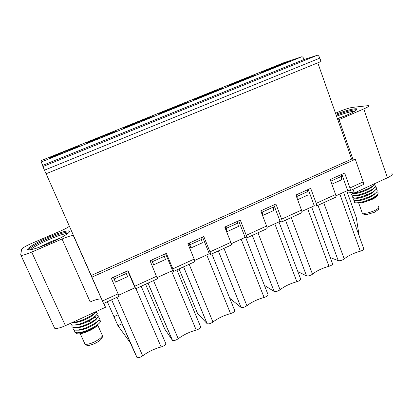 <?xml version="1.0" encoding="UTF-8"?>
<svg xmlns="http://www.w3.org/2000/svg" width="413" height="413" viewBox="0 0 413 413"><rect width="100%" height="100%" fill="white"/><g stroke="black" fill="none" stroke-linecap="round" stroke-linejoin="round"><path stroke-width="0.62" d="M353.022 189.288L354.333 192.99L347.126 191.869M101.665 299.26L101.557 299.203C99.507 298.604 95.713 299.513 90.184 301.929L62.048 238.998C67.717 236.613 71.485 235.472 73.354 235.57L73.545 235.627M127.684 270.825L134.979 287.737L118.691 295.181M134.979 287.737L135.681 288.77L134.731 286.24L128.02 270.675L111.278 278.217L119.151 296.338L103.56 303.472L91.211 275.486L351.633 159.103L355.299 159.284L91.877 277.175M165.577 253.747L172.593 270.536L157.157 277.593M172.593 270.536L173.568 271.429L172.83 268.842L166.377 253.386L150.053 260.742L157.446 278.806L135.696 288.759M202.551 237.083L209.298 253.752L194.673 260.438M209.298 253.752L210.532 254.511C210.806 254.377 210.625 253.499 209.99 251.868L203.79 236.525L187.869 243.701L194.177 259.09L194.802 261.708L173.615 271.408M238.637 220.821L245.121 237.372L231.275 243.701M245.121 237.372L246.602 237.996C246.969 237.826 246.855 236.928 246.251 235.307L240.294 220.072L224.76 227.073L230.821 242.354C231.435 243.98 231.579 244.873 231.249 245.028L210.604 254.475M273.86 204.946L280.097 221.378L266.994 227.367M280.097 221.378L281.811 221.884C282.27 221.667 282.213 220.754 281.645 219.143L275.915 204.017L260.753 210.852L266.581 226.019C267.165 227.64 267.247 228.544 266.824 228.74L246.7 237.955M308.258 189.443L314.257 205.757L301.867 211.42M314.257 205.757L316.193 206.144C316.735 205.891 316.735 204.962 316.198 203.356L310.69 188.343L295.889 195.019L301.49 210.078C302.042 211.683 302.063 212.607 301.557 212.845L281.934 221.827M341.856 174.301L347.622 190.496L335.919 195.85M347.622 190.496L349.775 190.775C350.394 190.486 350.451 189.541 349.94 187.946L344.649 173.042L330.194 179.557L335.578 194.508C336.099 196.108 336.068 197.042 335.48 197.316L316.337 206.077M117.927 325.666L130.575 343.172L122.026 323.756L117.927 325.666L107.328 301.748M122.026 323.756L118.128 314.768L113.942 316.704M141.179 286.255L165.763 343.513C165.747 344.762 164.198 345.918 161.116 346.972C154.39 348.773 148.246 351.726 142.681 355.83C140.301 357.405 138.427 357.983 137.059 357.575L118.128 314.768M136.889 357.379L130.203 342.656M145.588 284.237L164.756 329.047L172.531 340.462C173.961 340.88 175.861 340.307 178.22 338.748C183.465 334.814 189.469 331.928 196.232 330.09C199.309 329.037 200.764 327.932 200.604 326.776L176.919 269.895M179.046 268.92L197.559 313.452L207.176 323.74C208.673 324.169 210.599 323.606 212.948 322.052C217.878 318.289 223.743 315.47 230.547 313.591C233.608 312.543 234.982 311.485 234.656 310.421L211.838 253.912M245.709 237.635L267.965 294.443C268.404 295.424 267.113 296.431 264.088 297.468C257.247 299.379 251.512 302.135 246.886 305.739C244.548 307.282 242.591 307.84 241.027 307.401L229.747 298.263M278.945 221.905L300.581 278.852C301.025 279.766 299.792 280.716 296.88 281.707C290.009 283.648 284.397 286.343 280.06 289.792C277.773 291.304 275.801 291.862 274.139 291.459L264.392 285.337M311.624 206.959L332.491 263.602C332.935 264.449 331.753 265.347 328.949 266.292C322.042 268.259 316.559 270.897 312.496 274.201C310.318 275.657 308.335 276.22 306.549 275.889L297.819 271.578M346.775 190.883L356.311 217.651L359.14 235.854M343.585 192.344L363.719 248.672C364.158 249.462 363.022 250.309 360.317 251.212C353.383 253.21 348.02 255.792 344.225 258.951C342.145 260.355 340.152 260.928 338.252 260.665L330.261 257.547M42.704 165.391L41.233 161.999L41.093 160.642L283.597 62.802L301.805 56.757C302.626 56.731 303.405 57.639 304.138 59.472L42.704 165.391L42.885 166.558L317.287 55.275L304.138 59.472M317.318 55.265C318.227 55.228 319.068 56.183 319.843 58.119L321.03 61.516L46.05 173.78L42.885 166.563L317.287 55.275M46.122 173.749L91.211 275.486M62.048 238.998L31.713 252.08C26.231 254.382 22.658 255.487 20.996 255.384L20.655 255.043L21.631 249.251C22.462 247.939 26.034 245.885 32.348 243.092L60.179 231.172C64.712 229.194 67.778 227.558 69.394 226.257M48.481 237.186C58.852 232.839 65.677 230.738 68.961 230.882C72.487 231.249 62.42 237.728 49.09 243.417C38.445 247.883 31.522 250.025 28.327 249.839C24.765 249.344 35.761 242.576 48.481 237.186M28.347 249.844C30.841 247.01 37.702 243.123 48.93 238.182C59.296 233.83 66.121 231.739 69.41 231.899L68.961 230.882M67.99 233.34C64.273 233.67 58.073 235.663 49.395 239.328C39.958 243.464 33.639 246.938 30.448 249.751M39.07 247.341L50.515 241.817L60.572 237.934M103.782 303.369L105.501 307.262L65.419 325.666C60.097 328.01 56.504 328.867 54.635 328.242L54.155 327.586M105.501 307.262L103.906 303.312M74.51 322.445L75.218 322.455C81.062 322.465 94.138 315.775 94.36 313.312M75.718 325.021L76.457 325.026C80.008 324.752 84.149 323.415 88.883 321.025C92.76 318.939 94.959 317.236 95.486 315.904M95.295 312.404C96.611 312.378 97.277 312.698 97.292 313.353C97.112 314.928 94.427 317.143 89.234 320.003L84.99 322.011C80.566 323.854 76.89 324.855 73.973 325.016C71.671 325.072 70.597 324.473 70.757 323.219M95.837 311.701C94.123 314.04 90.117 316.611 83.818 319.414C79.363 321.273 75.662 322.279 72.709 322.439L72.44 322.445M72.218 324.892L71.945 325.604C71.661 326.977 72.745 327.638 75.207 327.592C78.15 327.426 81.8 326.43 86.162 324.608L90.401 322.589C95.491 319.786 98.165 317.561 98.428 315.914L96.482 314.918M97.664 317.427L99.559 318.469C98.898 320.849 94.82 323.756 87.329 327.194C82.998 329.011 79.358 330.002 76.415 330.168C73.901 330.209 72.802 329.522 73.111 328.103L73.359 327.457M98.841 319.936L100.689 321.025C100.091 323.374 96.028 326.291 88.496 329.78C84.2 331.582 80.587 332.568 77.659 332.739C75.089 332.795 73.963 332.088 74.278 330.606L74.495 330.013M79.43 332.723L80.101 332.723C85.078 332.666 95.372 327.881 98.046 324.804L96.688 326.187C94.82 327.777 92.285 329.331 89.079 330.849L85.021 332.506C79.554 334.303 76.57 334.354 76.069 332.661M77.035 327.597L77.675 327.597C83.514 327.571 96.157 321.077 96.611 318.495M78.253 330.163L78.873 330.163C84.696 330.142 97.174 323.72 97.731 321.077M349.94 187.946L363.218 181.88L355.299 159.284M363.218 181.88C363.719 183.475 363.641 184.425 362.986 184.725L349.94 190.698M341.03 174.673L341.608 176.289L341.603 179.779L331.861 184.188M100.163 137.245L116.518 131.029C117.56 130.89 113.105 132.857 103.136 136.915L86.627 143.197C85.765 143.249 90.277 141.267 100.163 137.245M135.634 122.929L152.578 116.492C153.688 116.316 149.589 118.123 140.291 121.912L123.193 128.407C122.243 128.515 126.388 126.688 135.634 122.929M170.301 108.939L187.858 102.274C189.004 102.068 185.236 103.73 176.563 107.261L158.86 113.988C157.849 114.133 161.664 112.45 170.301 108.939M204.192 95.258L222.375 88.361C223.541 88.129 220.077 89.662 211.983 92.956L193.661 99.915C192.613 100.091 196.123 98.537 204.192 95.258M237.336 81.882L256.158 74.743L246.582 78.986L227.625 86.178L237.336 81.882M269.756 68.801L289.224 61.413L280.391 65.331L260.789 72.765L269.756 68.801M63.86 151.896L79.652 145.887C80.607 145.804 75.749 147.937 65.073 152.289L49.121 158.36C48.378 158.355 53.287 156.197 63.86 151.896M317.788 62.838L351.633 159.103M335.506 113.229L339.44 111.546C344.819 109.321 349.135 107.938 352.397 107.395L368.742 105.583C369.712 105.909 368.055 107.019 363.786 108.913L387.409 177.802L354.333 192.99M337.911 120.08L363.786 108.913M337.483 118.856L346.492 115.315C354.937 111.562 358.236 109.373 356.393 108.748C352.95 108.645 346.099 110.462 335.846 114.2M336.177 115.139C346.43 111.407 353.28 109.6 356.729 109.719L356.393 108.748M336.549 116.192C344.932 113.121 351.107 111.402 355.061 111.03M337.375 118.541L345.113 115.898M391.932 173.558C393.057 174.389 391.545 175.804 387.409 177.802M377.43 194.533C377.941 195.37 377.074 196.5 374.834 197.93L371.741 199.587L363.616 202.37L361.014 202.845L356.367 202.871M376.842 191.787C377.926 192.112 378.339 192.685 378.071 193.511C377.518 194.869 375.52 196.433 372.067 198.214C365.794 201.162 360.472 202.7 356.089 202.835C354.679 202.798 353.993 202.463 354.018 201.838L355.061 200.424M375.975 189.381L377.115 190.032L377.239 191.059C376.708 192.401 374.699 193.976 371.21 195.772C364.885 198.736 359.542 200.29 355.185 200.424C353.833 200.393 353.161 200.073 353.172 199.479L354.271 198.013M353.476 195.602L352.32 197.109L354.297 198.013C357.343 197.982 361.432 196.986 366.568 195.019L370.353 193.32C373.863 191.518 375.876 189.954 376.403 188.617C376.646 187.812 376.217 187.265 375.107 186.97M374.24 184.559L375.572 186.155C375.061 187.481 373.037 189.056 369.496 190.868L365.712 192.566C360.528 194.554 356.429 195.561 353.409 195.597L351.468 194.73L352.671 193.201M373.579 188.405C372.469 189.98 369.852 191.622 365.727 193.341C361.437 195.013 358.066 195.865 355.608 195.891L354.571 195.752M374.4 190.878C372.867 193.857 360.632 198.586 356.491 198.307L355.448 198.163M375.216 193.341C373.61 196.345 361.52 201.002 357.374 200.718L356.336 200.573M376.031 195.808C374.632 198.235 366.31 201.962 361.014 202.845M374.756 183.609L374.736 183.682C374.255 185.003 372.227 186.578 368.639 188.416C362.144 191.436 356.755 193.021 352.47 193.176L350.622 192.412M372.758 185.938C371.37 188.87 358.778 193.759 354.695 193.475L353.719 193.346M371.963 186.5L372.289 186.552M113.363 277.278L115.475 282.115L127.576 276.638L125.609 271.759M115.475 282.115L113.425 277.252M126.337 273.447L114.164 278.94M151.612 260.04L153.641 264.841L151.855 259.932M163.739 254.573L165.443 259.498L153.641 264.841M164.436 256.251L152.567 261.61M188.927 243.226L190.878 247.991L189.34 243.035M200.935 237.811L202.391 242.777L190.878 247.991M201.606 239.473L190.026 244.702M225.338 226.814L227.212 231.548L225.916 226.551M237.227 221.456L238.451 226.458L227.212 231.548M237.878 223.103L226.572 228.208M260.877 210.795L262.678 215.493L262.245 212.106L261.615 210.465M272.657 205.488L273.277 207.125L273.654 210.527L262.678 215.493M273.277 207.125L262.245 212.106M307.246 189.897L307.845 191.524L308.026 194.972L297.623 199.68M297.226 198.617L297.071 196.387L296.467 194.755M307.845 191.524L297.071 196.387M331.097 182.066L330.498 179.418M341.608 176.289L331.081 181.039M117.029 297.308L142.681 355.83M135.96 288.641L161.116 346.972M147.983 283.137L172.397 340.322M153.517 280.603L178.22 338.748M171.529 271.021L196.232 330.09M183.568 266.85L207.089 323.663M189.154 264.294L212.948 322.052M206.753 254.914L230.547 313.591M218.327 250.939L240.991 307.38M223.96 248.363L246.886 305.739M241.166 239.179L264.088 297.468M252.302 235.389L274.139 291.459M257.975 232.793L280.06 289.792M274.8 223.8L296.88 281.707M285.507 220.191L306.549 275.889M291.222 217.574L312.496 274.201M307.675 208.766L328.949 266.292M317.974 205.328L338.252 260.665M323.725 202.7L344.225 258.951M339.816 194.069L360.317 251.212M65.419 325.666L31.713 252.08M89.234 320.003L88.883 321.025L90.401 322.589M84.51 343.064L84.944 344.014C86.616 344.71 89.719 344.05 94.247 342.036C100.576 338.748 103.152 336.275 101.985 334.618L97.747 325.16M134.731 286.24L156.62 276.245M102.434 300.994L118.113 293.834M316.198 203.356L335.578 194.508M281.645 219.143L301.49 210.078M246.251 235.307L266.581 226.019M209.99 251.868L230.821 242.354M172.83 268.842L194.177 259.09M319.843 58.119L44.454 170.177M301.805 56.757L41.233 161.999L301.774 56.767M365.712 192.566L366.568 195.019M378.535 206.572C379.537 207.465 378.236 208.813 374.627 210.604C368.923 212.994 364.793 213.784 362.232 212.979L361.912 212.07M339.027 119.589L352.924 159.165M111.618 299.781L137.059 357.575M148.05 283.106L172.531 340.462M183.615 266.829L207.176 323.74M218.348 250.928L241.027 307.401M101.557 299.203L73.354 235.57M54.635 328.242L20.996 255.384M75.218 322.45L72.796 322.434M76.457 325.026L74.072 325.016M71.95 325.609L72.466 324.943M73.116 328.108L73.581 327.504M95.537 317.411L95.016 317.401M74.278 330.606L74.701 330.059M96.606 319.92L96.095 319.915M77.67 327.597L75.207 327.592M78.873 330.163L76.457 330.168M80.101 332.718L77.768 332.733M102.393 335.666L102.207 337.535C102.357 337.591 101.2 340.384 94.964 343.44C88.878 345.98 88.103 345.289 87.711 345.402C87.484 345.748 86.56 345.283 84.944 344.014L80.277 333.756M357.782 203.057L356.099 202.835M355.221 200.429L357.374 200.713M354.333 198.013L356.491 198.302M353.43 195.597L355.614 195.891M353.719 195.633L352.32 197.115M354.535 198.039L353.172 199.479M355.35 200.444L354.018 201.838M351.473 194.73L352.883 193.232M352.47 193.176L354.69 193.475M358.721 203.062L362.232 212.979C363.641 214.27 364.472 214.77 364.725 214.471L367.508 214.383L374.493 212.251M378.84 207.527C377.616 210.016 381.318 207.579 374.596 212.205"/></g></svg>
